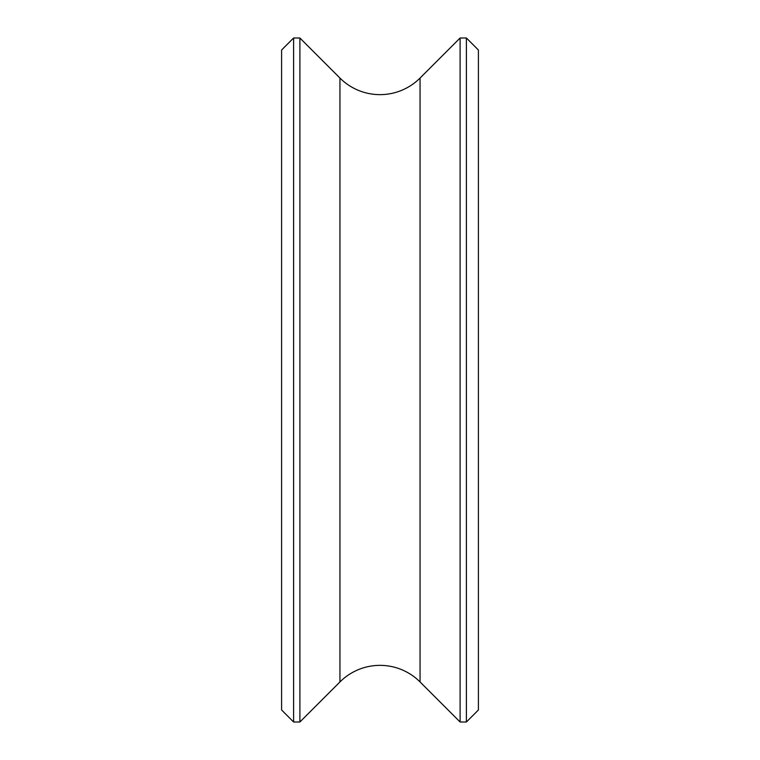 <?xml version="1.0" encoding="UTF-8"?>
<svg xmlns="http://www.w3.org/2000/svg" width="760" height="760" viewBox="0 0 760 760"><rect width="100%" height="100%" fill="white"/><g stroke="black" fill="none" stroke-linecap="round" stroke-linejoin="round"><path stroke-width="1.14" d="M281.599 280.402L281.599 49.998L281.599 280.402M478.401 280.402L478.401 710.001L478.401 479.598L478.401 710.001L466.402 722L478.401 710.001L478.401 49.998L466.402 38L466.402 722L460.104 722L460.104 38L466.402 38L478.401 49.998L478.401 280.402M281.599 479.598L281.599 710.001L293.598 722L281.599 710.001L281.599 479.598M466.402 722L466.402 38M460.104 722L420.052 681.948A56.639 56.639 0 0 0 339.948 681.948A56.639 56.639 0 0 1 420.052 681.948L420.052 78.052L460.104 38L460.104 722L420.052 681.948L420.052 78.052A56.639 56.639 0 0 1 339.948 78.052A56.639 56.639 0 0 0 420.052 78.052L460.104 38M293.598 38L299.896 38L339.948 78.052L339.948 681.948L299.896 722L299.896 38L339.948 78.052L339.948 681.948L299.896 722L293.598 722L293.598 38L281.599 49.998L281.599 710.001L281.599 49.998L293.598 38L293.598 722M299.896 38L299.896 722"/></g></svg>
